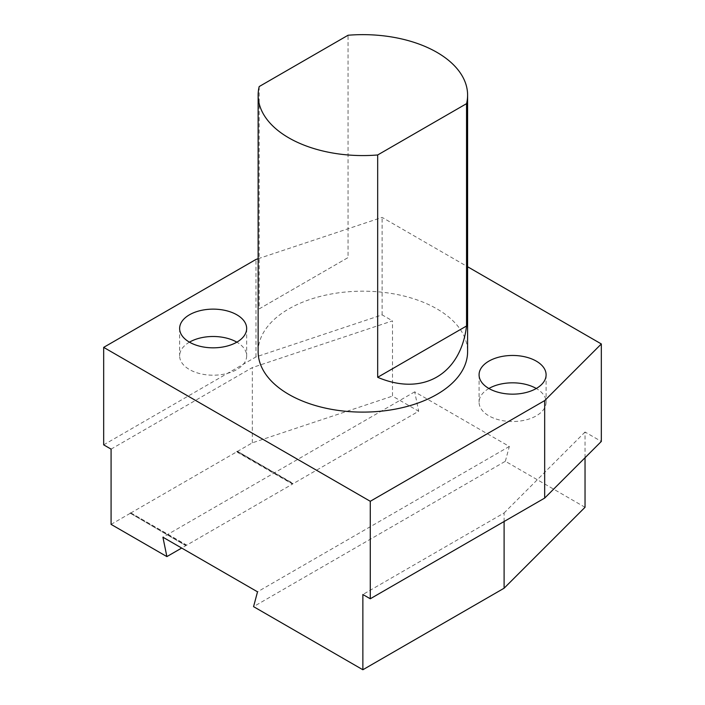 <?xml version="1.0" encoding="UTF-8"?>
<svg xmlns="http://www.w3.org/2000/svg" width="705" height="705" viewBox="0 0 705 705"><rect width="100%" height="100%" fill="white"/><g stroke="black" fill="none" stroke-linecap="round" stroke-linejoin="round"><path stroke-width="0.53" stroke-dasharray="3.52 2.64" d="M130.628 513.09L236.677 451.87L292.487 484.088L186.437 545.317L130.628 512.755L130.037 513.09L185.847 545.652L181.696 548.049M237.268 451.182L236.677 451.526L292.408 483.7L292.998 483.357L237.268 451.182L293.077 483.745L418.673 411.235L392.491 396.113L392.491 320.863L252.319 367.587L111.082 449.129M237.268 451.526L252.319 442.837L392.491 396.113M585.035 507.283L505.353 461.273L253.562 606.644M488.891 388.49L488.891 388.49A33.514 19.352 0 0 0 479.074 402.167A33.514 19.352 0 0 0 512.588 421.519A33.514 19.352 0 0 0 546.102 402.167A33.514 19.352 0 0 0 536.285 388.49M504.101 521.506L504.101 512.958L362.863 594.5M111.082 524.379L130.037 513.434M103.67 444.855L255.968 356.933L382.119 314.879L392.491 320.863M505.353 461.273L509.318 446.459L414.707 391.839L418.673 411.235M414.707 391.839L162.917 537.21M130.037 513.09L185.847 545.652M185.768 545.265L186.358 544.93L130.628 512.755M509.318 446.459L257.528 591.83M189.451 342.163L189.451 342.163A33.514 19.352 0 0 0 179.634 355.849A33.514 19.352 0 0 0 213.148 375.201A33.514 19.352 0 0 0 246.662 355.849A33.514 19.352 0 0 0 236.845 342.163M258.136 351.645A104.728 60.463 180 0 1 348.058 291.791A104.728 60.463 180 0 1 467.6 351.645M258.136 258.717L382.119 217.396L467.6 266.746M255.968 356.933L255.968 259.449M382.119 314.879L382.119 217.396M585.035 457.73L585.035 432.024L601.33 441.436M585.035 432.024L504.101 512.958M252.319 442.837L252.319 367.587M259.193 86.556L259.193 308.887L348.058 257.581L348.058 35.25M259.193 308.887L348.058 257.581M479.074 374.804L479.074 402.167M546.102 374.804L546.102 402.167M179.634 328.486L179.634 355.849M246.662 328.486L246.662 355.849"/><path stroke-width="1.06" d="M466.543 325.992C460.673 374.558 422.683 396.501 377.677 377.298L466.543 325.992L466.543 103.661L377.677 154.968A104.728 60.463 180 0 1 258.136 95.105A104.728 60.463 180 0 1 259.193 86.556L348.058 35.25A104.728 60.463 180 0 1 467.6 95.105A104.728 60.463 180 0 1 466.543 103.661M467.6 266.746L601.33 343.952L601.33 441.436L544.674 498.083L544.674 400.599L370.275 501.29L103.67 347.371L255.968 259.449L258.136 258.717M544.674 498.083L370.275 598.774L370.275 501.29M377.677 377.298L377.677 154.968M585.035 457.73L585.035 507.283L504.101 588.208L362.863 669.75L253.562 606.644L257.528 591.83L162.917 537.21L166.882 556.597L181.696 548.049M536.285 388.49A33.514 19.352 0 0 0 488.891 388.49M488.891 361.127A33.514 19.352 0 0 0 479.074 374.804A33.514 19.352 0 0 0 512.588 394.157A33.514 19.352 0 0 0 546.102 374.804A33.514 19.352 0 0 0 525.41 356.933A33.514 19.352 0 0 0 488.891 361.127M362.863 669.75L362.863 594.5L370.275 598.774M504.101 588.208L504.101 521.506M166.882 556.597L111.082 524.379L111.082 449.129L103.67 444.855L103.67 347.371M236.845 342.163A33.514 19.352 0 0 0 189.451 342.163M189.451 314.8A33.514 19.352 0 0 0 179.634 328.486A33.514 19.352 0 0 0 213.148 347.829A33.514 19.352 0 0 0 246.662 328.486A33.514 19.352 0 0 0 225.97 310.605A33.514 19.352 0 0 0 189.451 314.8M467.6 95.105L467.6 351.645A104.728 60.463 180 0 1 402.943 407.508A104.728 60.463 180 0 1 288.812 394.403A104.728 60.463 180 0 1 258.136 351.645L258.136 95.105M601.33 343.952L544.674 400.599"/></g></svg>
